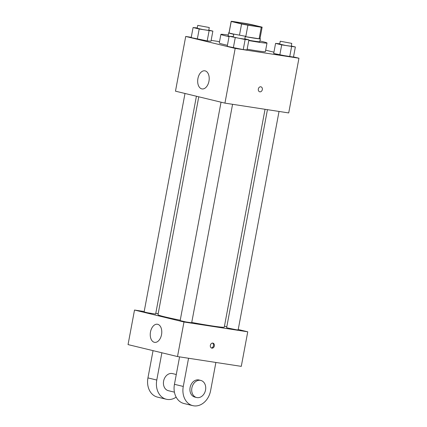 <?xml version="1.0" encoding="UTF-8"?>
<svg xmlns="http://www.w3.org/2000/svg" width="427" height="427" viewBox="0 0 427 427"><rect width="100%" height="100%" fill="white"/><g stroke="black" fill="none" stroke-linecap="round" stroke-linejoin="round"><path stroke-width="0.64" d="M239.579 22.594A11.732 0.48 -169.4 0 1 251.759 24.814A11.732 0.48 -169.4 0 1 258.175 26.458A11.732 0.48 -169.4 0 1 246.555 24.771A11.732 0.48 -169.4 0 1 235.117 22.14A11.732 0.48 -169.4 0 1 239.579 22.594M231.215 21.467L241.581 23.976A15.751 0.646 -169.4 0 0 247.911 25.193L261.276 27.248A15.751 0.646 -169.4 0 0 262.13 27.195A15.751 0.646 -169.4 0 0 262.077 27.131L251.711 24.622A15.751 0.646 -169.4 0 0 245.381 23.405L232.016 21.35A15.751 0.646 -169.4 0 0 231.162 21.403A15.751 0.646 -169.4 0 0 231.215 21.467L229.059 32.991L233.772 34.128M262.13 27.195L259.974 38.718A15.751 0.646 -169.4 0 1 259.12 38.766L261.276 27.248M245.242 36.615A15.751 0.646 -169.4 0 0 245.755 36.711L259.12 38.766M229.059 32.991A15.751 0.646 -169.4 0 1 229.005 32.922L231.162 21.403M229.032 32.783A16.13 0.662 10.6 0 0 228.637 32.852A16.13 0.662 10.6 0 0 233.74 34.304M245.237 36.631A16.13 0.662 10.6 0 0 260.342 38.788A16.13 0.662 10.6 0 0 260 38.574M260.342 38.788L259.803 41.665A16.13 0.662 -169.4 0 1 248.818 40.25M229.529 36.284A16.13 0.662 -169.4 0 1 228.098 35.729L228.637 32.852M239.531 34.913L241.581 23.976M245.755 36.711L247.911 25.193M259.931 40.976A23.458 0.966 -169.4 0 1 267.008 43.015A23.458 0.966 -169.4 0 1 248.765 40.56M229.037 36.663A23.458 0.966 -169.4 0 1 220.892 34.384A23.458 0.966 -169.4 0 1 228.226 35.041M267.008 43.015L265.391 51.651A23.458 0.966 -169.4 0 1 247.148 49.196M227.42 45.299A23.458 0.966 -169.4 0 1 219.275 43.02L220.892 34.384M279.765 43.784L275.575 43.394L273.691 53.476L279.813 54.955L293.477 57.058L295.361 46.975L291.283 45.993M233.302 36.637L229.112 36.252L227.228 46.329L233.345 47.808L243.241 49.601L247.014 49.911L248.898 39.828L244.82 38.846M191.248 37.309L185.718 36.455L235.181 48.411L298.953 58.221L293.504 56.903M273.937 52.174L265.669 50.172M219.531 41.659L211.13 40.368M197.269 27.926L193.079 27.541L191.189 37.619L197.311 39.097L207.202 40.891L210.975 41.2L212.865 31.123L208.787 30.136M185.718 36.455L175.476 91.175L224.938 103.126L288.711 112.936L298.953 58.221M224.938 103.126L235.181 48.411M197.92 78.536A9.164 5.668 98.7 0 1 204.832 70.813A9.164 5.668 98.7 0 1 209.043 80.735A9.164 5.668 98.7 0 1 202.046 88.928A9.164 5.668 98.7 0 1 197.92 78.536M260.801 86.793A2.567 2.012 -76.4 0 1 260.929 86.82A2.567 2.012 -76.4 0 1 262.285 89.787A2.567 2.012 -76.4 0 1 259.723 91.805A2.567 2.012 -76.4 0 1 258.351 88.923A2.567 2.012 -76.4 0 1 260.801 86.793M260.929 86.82A2.567 2.012 -76.4 0 1 262.285 89.787A2.567 2.012 -76.4 0 1 259.723 91.805M265.044 109.296L224.282 327.125A33.722 1.388 -169.4 0 1 191.75 322.449M180.231 320.218A33.722 1.388 -169.4 0 1 157.99 314.72L198.768 96.801M184.998 93.476L144.118 311.918L147.326 312.735L155.647 314.075L196.415 96.235M279.034 111.447L238.149 329.927L236.43 329.783L226.62 327.771L267.435 109.664M232.571 104.3L191.686 322.785L185.878 321.942L180.157 320.624L221.037 102.186M247.751 331.806L238.229 329.5L247.751 331.806L183.978 321.995L247.751 331.806L241.282 366.361L177.509 356.556L183.978 321.995L134.516 310.039L183.978 321.995M226.812 326.74L224.458 326.175L226.812 326.74M158.182 313.68L155.791 313.311L158.182 313.68M134.516 310.039L144.193 311.529L134.516 310.039L128.047 344.6L177.509 356.556M193.079 27.541L199.195 29.02L212.865 31.123M209.273 27.531L208.734 30.408L202.926 29.57L197.205 28.251L197.744 25.369L209.273 27.531L197.744 25.369M191.189 37.619L207.202 40.891L209.091 30.808M207.202 40.891L210.975 41.2M197.311 39.097L199.195 29.02M229.112 36.252L245.125 39.519L248.898 39.828M245.311 36.242L244.772 39.119L238.96 38.275L233.243 36.962L233.782 34.08L245.311 36.242L233.782 34.08M227.228 46.329L243.241 49.601L245.125 39.519M243.241 49.601L247.014 49.911M233.345 47.808L235.234 37.731M275.575 43.394L281.697 44.878L295.361 46.975M291.774 43.383L291.235 46.265L285.428 45.422L279.706 44.109L280.245 41.227L291.774 43.383L280.245 41.227M273.691 53.476L289.703 56.743L291.588 46.666M289.703 56.743L293.477 57.058M279.813 54.955L281.697 44.878M161.534 334.629A9.164 5.668 98.7 0 1 154.622 342.353A9.164 5.668 98.7 0 1 150.411 332.436A9.164 5.668 98.7 0 1 157.408 324.242A9.164 5.668 98.7 0 1 161.534 334.629M210.367 345.315A2.567 2.012 -76.4 0 1 212.966 343.127A2.567 2.012 -76.4 0 1 214.317 346.094A2.567 2.012 -76.4 0 1 211.76 348.112A2.567 2.012 -76.4 0 1 210.367 345.315M211.328 347.941A2.567 2.012 103.6 0 0 213.431 345.875A2.567 2.012 103.6 0 0 212.502 343.084M176.282 374.506L172.513 373.593A8.796 6.901 103.6 0 0 163.733 380.521A8.796 6.901 103.6 0 0 168.377 390.694L174.419 392.157M161.881 352.777L156.778 380.041L147.945 377.906A17.592 13.808 103.6 0 0 157.478 397.11L166.311 399.245A17.592 13.808 -76.4 0 1 156.778 380.041M176.164 397.153A17.592 13.808 -76.4 0 1 166.311 399.245M188.553 358.253L183.274 386.446L174.446 384.311L179.58 356.871M174.446 384.311A17.592 13.808 103.6 0 0 183.978 403.515L192.807 405.65A17.592 13.808 103.6 0 0 210.607 390.652L215.886 362.454M153.047 350.642L147.945 377.906M200.775 380.425L199.009 379.998A8.796 6.901 103.6 0 0 198.56 379.907A8.796 6.901 103.6 0 0 190.164 387.209A8.796 6.901 103.6 0 0 194.877 397.099L196.644 397.526A8.796 6.901 -76.4 0 1 191.931 387.636A8.796 6.901 -76.4 0 1 200.327 380.334A8.796 6.901 -76.4 0 1 200.775 380.425A8.796 6.901 -76.4 0 1 205.419 390.598A8.796 6.901 -76.4 0 1 196.644 397.526M183.274 386.446A17.592 13.808 103.6 0 0 192.807 405.65"/></g></svg>
